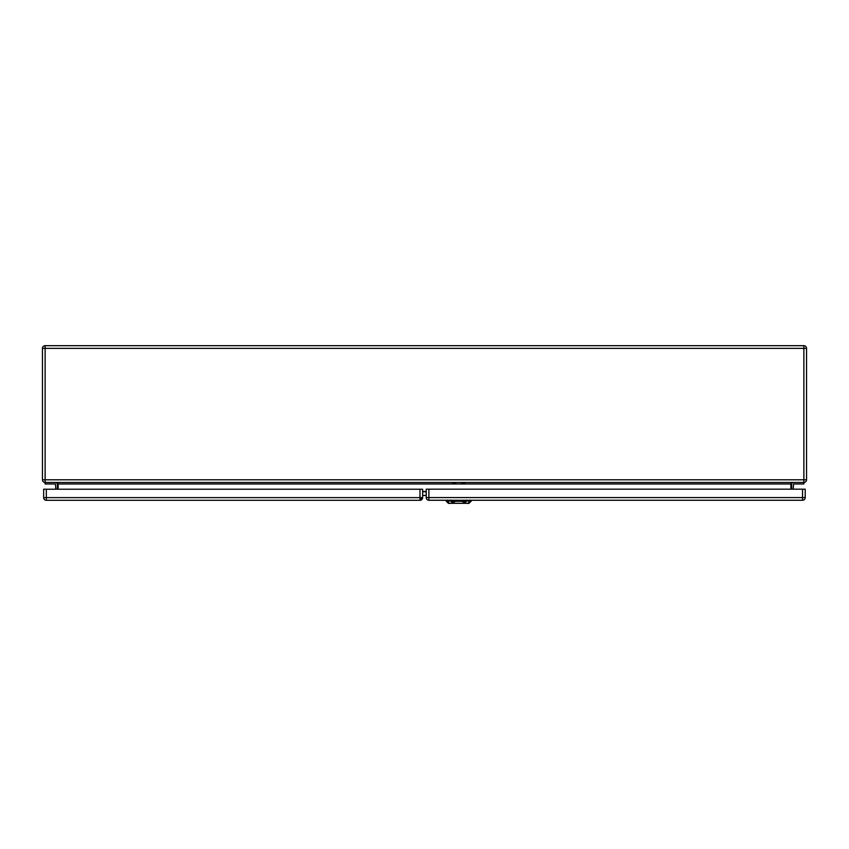 <?xml version="1.0" encoding="UTF-8"?>
<svg xmlns="http://www.w3.org/2000/svg" width="849" height="849" viewBox="0 0 849 849"><rect width="100%" height="100%" fill="white"/><g stroke="black" fill="none" stroke-linecap="round" stroke-linejoin="round"><path stroke-width="1.27" d="M793.178 489.183L793.56 483.983L803.876 483.983L803.876 482.455L45.124 482.455L45.124 483.983L55.44 483.983L55.822 489.226M57.35 489.226L57.35 484.365A1.91 1.91 0 0 0 55.44 482.455M791.65 489.183L791.65 484.365A1.91 1.91 0 0 1 793.56 482.455M45.124 482.455L45.124 479.781L42.45 479.781A2.674 2.674 0 0 0 45.124 482.455A2.674 2.674 0 0 1 42.45 479.781L42.45 348.355A2.674 2.674 0 0 1 45.124 345.681L803.876 345.681A2.674 2.674 0 0 1 806.55 348.355L806.55 479.781A2.674 2.674 0 0 1 803.876 482.455A2.674 2.674 0 0 0 806.55 479.781L803.876 479.781L803.876 348.355L45.124 348.355L45.124 479.781L803.876 479.781L803.876 482.455M58.114 489.226L58.114 483.983L56.586 482.455M790.886 489.183L790.886 483.983L792.414 482.455M426.219 495.445L422.653 495.445M462.832 501.027L454.565 501.027C450.851 501.663 451.084 501.759 455.244 501.313L462.153 501.313C466.303 501.77 466.526 501.674 462.832 501.027L471.291 501.027L471.322 500.263M462.015 501.292L465.613 503.319L451.785 503.319L455.382 501.292M454.565 501.027L446.096 501.027L446.075 500.263M465.613 503.319L468.998 503.319L471.291 501.027M446.096 501.027L448.389 503.319L451.785 503.319M452.613 483.039L452.613 482.455L452.613 483.039M455.669 482.455L455.669 483.134L452.613 483.134M461.729 483.081L461.729 482.455L461.729 483.081M464.785 482.455L464.785 483.166L461.729 483.166M420.361 499.159L421.889 497.631M422.653 489.226L422.653 497.631A2.674 2.674 0 0 1 419.979 500.305L46.334 500.305A2.674 2.674 0 0 1 43.66 497.631L43.66 489.226L422.653 489.226M426.219 497.588L426.219 489.183L805.213 489.183L805.213 497.588A2.674 2.674 0 0 1 802.538 500.263L428.894 500.263A2.674 2.674 0 0 1 426.219 497.588L802.538 497.588L802.538 489.183M422.653 491.486L426.219 491.486M790.886 483.983L58.114 483.983M426.219 491.751L422.653 491.751M806.55 348.355A2.674 2.674 0 0 0 803.876 345.681L803.876 348.355L806.55 348.355M42.45 348.355L45.124 348.355L45.124 345.681M466.706 500.931L465.093 502.714M450.777 501.09L450.745 500.05M447.338 501.09L447.306 500.05M449.588 503.521L447.158 500.825M467.81 503.521L470.24 500.825M470.081 500.05L470.049 501.09M466.61 501.09L466.653 500.05M452.294 502.714L450.681 500.931M46.334 489.226L46.334 497.631L419.979 497.631L419.979 489.226M46.334 497.631L43.66 497.631A2.674 2.674 0 0 0 46.334 500.305L46.334 497.631M422.653 497.631L419.979 497.631L419.979 500.305M428.894 489.183L428.894 500.263M805.213 497.588L802.538 497.588L802.538 500.263M451.817 502.162L454.544 501.43M462.854 501.43L465.592 502.173"/></g></svg>
